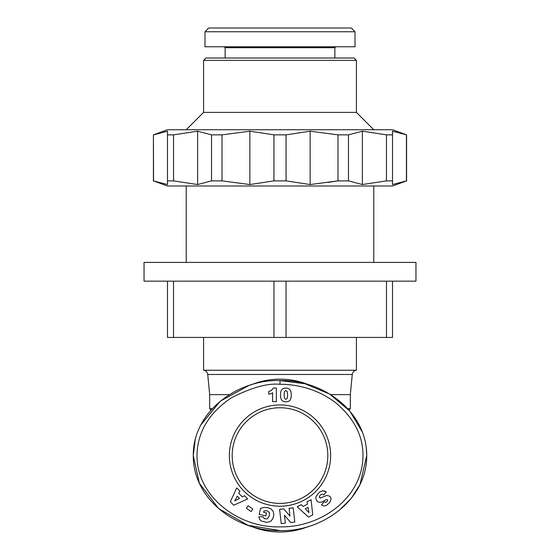 <?xml version="1.0" encoding="UTF-8"?>
<svg xmlns="http://www.w3.org/2000/svg" width="560" height="560" viewBox="0 0 560 560"><rect width="100%" height="100%" fill="white"/><g stroke="black" fill="none" stroke-linecap="round" stroke-linejoin="round"><path stroke-width="0.84" d="M280 384.314C292.341 384.076 316.288 387.282 336.616 403.494C355.817 420.112 364.532 439.201 362.768 460.754C359.324 501.179 318.003 527.793 280 526.841C239.246 528.325 194.607 496.272 197.106 452.305C198.548 430.22 210.063 412.013 231.644 397.677C251.678 387.471 267.799 383.019 280 384.314L280 380.569C321.867 379.309 366.723 410.767 366.737 455.581C366.898 500.332 321.503 531.986 280 530.593L248.073 525.329L218.666 508.62L199.353 483.189L193.263 455.581L195.209 439.789M280 262.416L144.039 262.416L144.039 281.169L415.961 281.169L415.961 262.416L280 262.416M186.235 185.997L186.235 262.416M373.765 185.997L373.765 262.416M327.824 182.448L337.967 180.88L310.149 184.548L286.062 180.88L273.938 180.88L249.851 184.548L222.033 180.88L211.533 180.88L211.533 134.855L197.624 131.187L197.624 184.548L211.533 180.88L197.624 184.548L173.53 180.88L167.482 180.88L167.482 184.548L153.412 180.88L167.482 185.997L392.518 185.997L406.588 180.88L406.588 134.855L392.518 131.187L392.518 184.548L406.588 180.88M203.581 337.435L203.581 370.251L356.419 370.251A4.69 4.69 0 0 0 352.268 374.465L350.329 394.632L350.329 408.695L348.95 410.074M356.419 337.435L356.419 370.251M406.588 134.855L392.518 129.738L167.482 129.738L153.412 134.855L153.559 180.88M197.624 131.187L173.53 134.855L167.482 134.855L167.482 180.88L167.482 131.187L153.559 134.855M211.533 134.855L222.033 134.855L222.033 180.88M273.938 180.88L273.938 134.855L249.851 131.187L222.033 134.855M273.938 134.855L286.062 134.855L286.062 180.88M203.581 370.251A4.69 4.69 0 0 1 207.732 374.465L352.268 374.465M330.561 394.632L350.329 394.632M229.439 394.632L209.671 394.632L207.732 374.465M356.419 60.347L203.581 60.347L205.926 58.009L354.074 58.009L356.419 60.347L356.419 112.392L203.581 112.392L186.235 129.738M356.419 112.392L373.765 129.738M211.057 410.074L209.671 408.695L212.303 408.695M203.581 60.347L203.581 112.392M347.704 408.695L350.329 408.695M334.852 58.009L334.852 47.691L225.148 47.691L225.148 58.009M334.852 47.691L335.79 46.753M225.148 47.691L224.21 46.753M309.071 526.253A76.419 76.419 0 0 1 250.929 526.253M250.929 384.902A76.419 76.419 0 0 1 309.071 384.902M355.012 31.752L204.988 31.752L204.988 46.753L355.012 46.753L355.012 31.752L351.26 28L208.74 28L204.988 31.752M280 404.943A50.631 50.631 0 0 1 330.631 455.581A50.631 50.631 0 0 1 280 506.212A50.631 50.631 0 0 1 229.369 455.581A50.631 50.631 0 0 1 280 404.943M280 503.398A47.824 47.824 0 0 0 327.824 455.581A47.824 47.824 0 0 0 280 407.757A47.824 47.824 0 0 0 232.176 455.581A47.824 47.824 0 0 0 280 503.398M268.996 394.079A5.516 5.516 0 0 1 268.716 394.072L268.716 391.629L271.656 390.159L273.301 388.045L276.367 388.045L276.367 401.632L272.615 401.632L272.615 392.728A5.516 5.516 0 0 1 268.996 394.079M392.518 281.169L392.518 337.435L386.484 337.435L386.484 281.169M286.041 281.169L286.041 337.435L386.484 337.435M173.516 281.169L173.516 337.435L273.959 337.435L273.959 281.169M173.516 337.435L167.482 337.435L167.482 281.169M286.041 337.435L273.959 337.435M310.149 184.548L310.149 131.187L337.967 134.855L337.967 180.88L348.467 180.88L362.376 184.548L362.376 131.187L386.47 134.855L386.47 180.88L362.376 184.548L386.47 180.88L392.518 180.88M406.441 134.855L406.441 180.88L392.518 184.548M173.53 134.855L173.53 180.88M249.851 184.548L249.851 131.187M310.149 131.187L286.062 134.855M362.376 131.187L348.467 134.855L348.467 180.88M337.967 134.855L348.467 134.855M386.47 134.855L392.518 134.855M366.268 447.783L366.737 455.581L360.045 484.463L351.225 498.386L338.954 510.601M200.795 425.005L220.311 401.156L248.71 385.616M280 530.593C238.378 531.881 193.067 500.332 193.263 455.581C192.969 411.04 238.483 379.127 280 380.569L305.074 383.768L329.665 394.079L349.79 411.04L362.383 432.124M329.819 502.411L326.354 505.498L323.75 505.974L321.454 504.889L324.233 501.767L325.717 502.271L326.865 501.725L327.656 500.486L327.376 499.653L326.249 499.569L322.112 501.914L320.075 502.425L318.416 502.117L316.701 500.724L315.798 498.246L316.099 496.279L319.396 492.17L322.721 490.7L326.263 491.883L323.722 494.977C322.826 493.85 321.615 493.962 320.096 495.32L319.375 496.678L320.285 498.078L326.76 495.446L329.588 496.125L330.729 497.553L331.079 499.023L329.819 502.411M290.71 522.522L284.473 515.249L285.355 523.117L281.211 523.579L279.622 509.362L283.766 508.9L289.961 516.117L289.086 508.305L293.223 507.843L294.812 522.06L290.71 522.522M251.062 511.546L246.316 508.256L248.073 505.729L252.812 509.026L251.062 511.546M230.363 501.795L236.698 487.886L239.967 491.162L238.798 493.339L242.34 496.895L244.503 495.712L247.695 498.911L233.765 505.211L230.363 501.795M266.714 522.403L261.149 520.933L259.525 519.225L258.881 516.733L263.207 516.894L264.299 518.672L267.232 518.882L269.066 516.474L269.507 514.045L269.199 512.302L267.064 510.713L263.886 510.993L263.599 512.316L266.49 512.939L265.86 515.851L259.182 514.409L260.47 508.445L264.236 507.402L267.841 507.675L271.061 508.914L273.266 511.497L273.84 515.046L272.685 519.078L270.312 521.535L266.714 522.403M308.469 517.069L297.185 506.758L301.308 504.658L303.023 506.443L307.496 504.161L307.041 501.746L311.066 499.695L312.767 514.885L308.469 517.069M290.052 389.767L290.927 391.65L291.319 394.464L291.018 397.957L290.129 400.127L288.729 401.296L286.734 401.821L284.354 401.73L282.555 400.974L281.141 399.217L280.476 396.417L280.588 392.441L281.386 390.096L283.262 388.514L285.32 388.066L288.169 388.374L290.052 389.767M320.285 498.078L319.69 497.707M319.466 497.343L319.375 496.678M326.263 491.883L324.016 490.861M237.258 496.167L234.724 500.92L239.477 498.393L237.258 496.167M305.242 508.781L308.973 512.652L308.042 507.353L305.242 508.781M285.845 399.329L287.175 398.44L287.63 395.01L287.231 391.531L285.824 390.516L284.494 391.447L284.081 394.905L284.515 398.335L285.845 399.329M209.671 394.632L209.671 408.695M153.412 180.88L153.412 134.855"/></g></svg>
